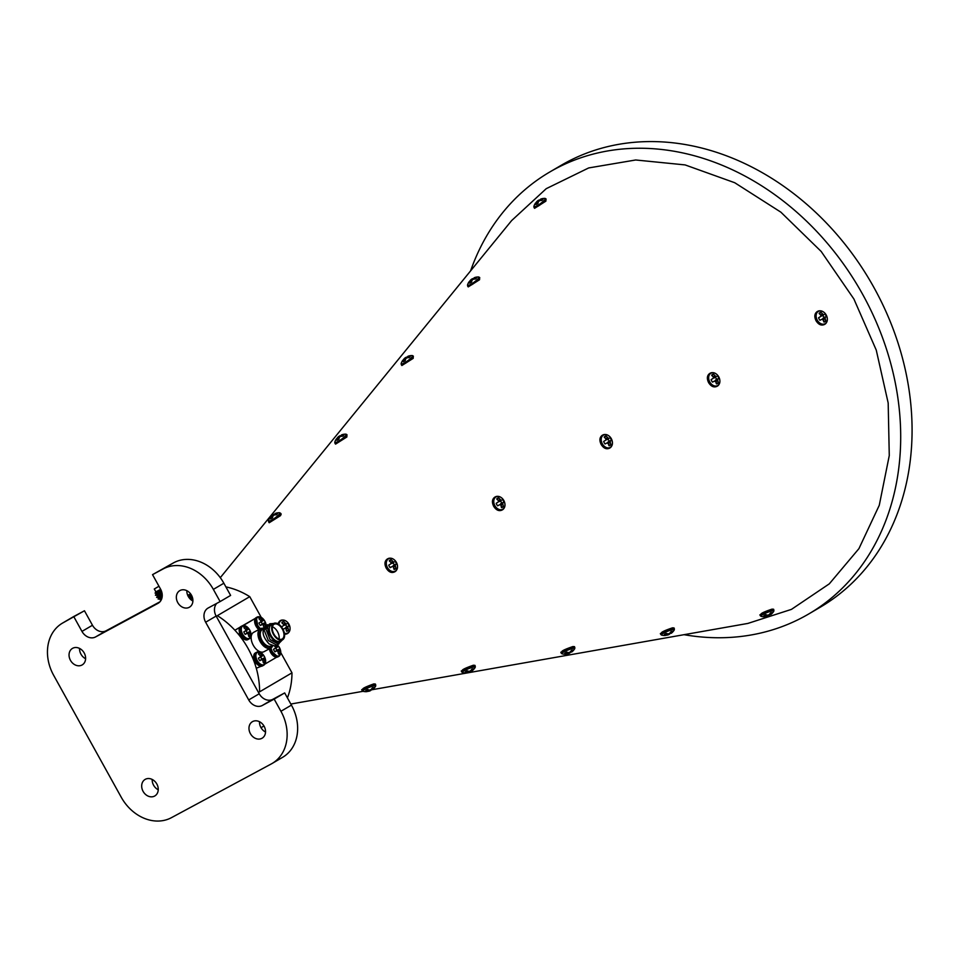 <?xml version="1.0" encoding="UTF-8"?>
<svg xmlns="http://www.w3.org/2000/svg" width="960" height="960" viewBox="0 0 960 960"><rect width="100%" height="100%" fill="white"/><g stroke="black" fill="none" stroke-linecap="round" stroke-linejoin="round"><path stroke-width="1.44" d="M770.472 612.996L771.036 614.136A11.172 9.048 -108.9 0 0 772.236 612.576A5.184 0.768 157.9 0 0 771.54 612.648A5.184 0.768 157.9 0 0 770.544 612.888A11.172 8.76 87.2 0 1 769.248 614.472L769.164 614.544A11.088 10.476 112.4 0 1 768.516 614.952L768.3 615.036A11.088 9.18 -134.3 0 1 767.64 615.132L767.544 615.12A11.172 6.336 -124.3 0 1 765.912 614.652A5.184 0.768 157.9 0 0 764.76 615.228A5.184 0.768 157.9 0 0 763.848 615.756A11.172 6.624 67.8 0 0 765.384 616.284L765 615.096M770.136 613.476L770.664 614.58A11.088 2.412 -119.2 0 0 770.82 614.532L770.868 614.496A11.172 6.336 -124.3 0 0 770.976 614.412A11.184 11.184 0 0 0 773.832 611.136L773.832 611.136A7.02 1.032 157.9 0 0 770.52 611.328A7.02 1.032 157.9 0 0 763.236 614.34A7.02 1.032 157.9 0 0 761.064 616.332L761.064 616.332A11.184 11.184 0 0 0 763.764 616.752A11.172 8.76 87.2 0 1 763.404 616.728M768.468 614.976L768.708 615.66A11.172 6.624 67.8 0 0 769.74 614.652A5.184 0.768 157.9 0 0 770.496 614.28M768.708 615.66L768.396 615.012M767.7 615.12L768.036 615.996A11.088 9.468 63.5 0 0 768.624 615.708M768.036 615.996L767.436 615.108M766.452 614.856L767.1 616.284A11.088 10.764 -98.4 0 0 767.82 616.08M767.1 616.284L766.308 614.808M763.764 616.752A11.172 8.76 87.2 0 0 765.216 616.644L765.288 616.632A11.088 5.556 78.7 0 0 765.66 616.488L765.672 616.44A11.172 9.048 -108.9 0 0 766.992 616.308M765.66 616.488L765.24 614.976L765.696 616.452M765.048 615.072L765.444 616.308A11.088 2.7 70.9 0 0 765.672 616.44M773.832 611.136L773.592 609.228L772.02 609.132C762.924 612.192 759.396 614.1 761.436 614.82M540.252 200.58L539.844 199.908A11.172 6.66 55.6 0 0 538.464 200.304L539.064 201.024M540.564 199.476A5.184 0.948 -35.9 0 0 539.844 199.908M534.06 207.588L534.576 208.308L545.88 201.156L546.036 198.924A7.392 1.344 -35.9 0 1 545.34 200.412A7.392 1.344 -35.9 0 1 537.144 206.7A7.392 1.344 -35.9 0 1 534.06 207.588L533.892 206.4A11.184 11.184 0 0 1 534.78 204.252A5.184 0.948 -35.9 0 0 534.78 204.252A5.184 0.948 -35.9 0 0 534.768 204.276A11.172 8.64 32.6 0 1 535.824 202.824L535.884 202.776A11.088 5.448 42.2 0 1 536.208 202.56L536.268 202.572A11.088 2.76 51.6 0 0 536.268 202.86L537.168 203.928M533.892 206.4A7.02 1.272 -35.9 0 0 536.832 205.908A7.02 1.272 -35.9 0 0 543.36 201.228A7.02 1.272 -35.9 0 0 544.956 198.396A11.184 11.184 0 0 0 541.008 198.984A11.172 6.3 -112.4 0 0 540.624 199.14L540.588 199.164A11.088 2.412 -118.3 0 0 540.468 199.296L541.2 200.46M540.456 199.296L541.14 200.46L540.516 199.308A11.088 5.808 -126.5 0 1 540.96 199.26L541.8 200.436M537.132 203.952L536.256 202.932A11.172 6.66 55.6 0 0 535.92 204.564A5.184 0.948 -35.9 0 0 536.868 204.096A5.184 0.948 -35.9 0 0 537.972 203.448A11.172 6.3 -112.4 0 1 538.416 201.768L538.464 201.684A11.088 9.108 -100.9 0 1 538.884 201.156L539.076 201.012A11.088 10.368 6.3 0 1 539.76 200.688L539.868 200.652A11.172 8.64 32.6 0 1 541.908 200.424A5.184 0.948 -35.9 0 0 543.048 199.092A11.172 9 -131.8 0 0 541.056 199.248M670.932 631.728L671.496 632.868A11.172 9.048 -108.9 0 0 672.708 631.296A5.184 0.768 157.9 0 0 672 631.38A5.184 0.768 157.9 0 0 671.004 631.62A11.172 8.76 87.2 0 1 669.72 633.204L669.624 633.276A11.088 10.476 112.4 0 1 668.988 633.672L668.772 633.756A11.088 9.18 -134.3 0 1 668.1 633.852L668.004 633.852A11.172 6.336 -124.3 0 1 666.372 633.384A5.184 0.768 157.9 0 0 665.22 633.96A5.184 0.768 157.9 0 0 664.308 634.488A11.172 6.624 67.8 0 0 665.844 635.016L665.472 633.828M670.596 632.208L671.124 633.312A11.088 2.412 -119.2 0 0 671.292 633.252L671.328 633.228A11.172 6.336 -124.3 0 0 671.448 633.144A11.184 11.184 0 0 0 674.292 629.868L674.292 629.868A7.02 1.032 157.9 0 0 670.98 630.06A7.02 1.032 157.9 0 0 663.696 633.06A7.02 1.032 157.9 0 0 661.524 635.064L661.524 635.064A11.184 11.184 0 0 0 664.224 635.484A11.172 8.76 87.2 0 1 663.864 635.46M668.94 633.708L669.168 634.392A11.172 6.624 67.8 0 0 670.2 633.384A5.184 0.768 157.9 0 0 670.956 633.012M669.168 634.392L668.856 633.732M668.16 633.852L668.508 634.728A11.088 9.468 63.5 0 0 669.096 634.44M668.508 634.728L667.908 633.84M666.924 633.588L667.56 635.016A11.088 10.764 -98.4 0 0 668.28 634.812M667.56 635.016L666.78 633.54M664.224 635.484A11.172 8.76 87.2 0 0 665.676 635.376L665.76 635.364A11.088 5.556 78.7 0 0 666.12 635.22L666.144 635.172A11.172 9.048 -108.9 0 0 667.452 635.04M666.12 635.22L665.7 633.708L666.156 635.184M665.508 633.804L665.904 635.04A11.088 2.7 70.9 0 0 666.144 635.172M674.292 629.868L674.052 627.948L672.48 627.84C663.384 630.924 659.856 632.832 661.896 633.54M473.892 279.168L473.484 278.496A11.172 6.66 55.6 0 0 472.116 278.892L472.704 279.612M474.204 278.064A5.184 0.948 -35.9 0 0 473.484 278.496M468.444 282.804A5.184 0.948 -35.9 0 0 468.42 282.84A5.184 0.948 -35.9 0 0 468.408 282.852A11.172 8.64 32.6 0 1 469.464 281.412L469.524 281.352A11.088 5.448 42.2 0 1 469.848 281.136L469.908 281.16A11.088 2.76 51.6 0 0 469.908 281.448L470.82 282.516M467.7 286.176L468.228 286.908L479.532 279.756L479.676 277.512A7.392 1.344 -35.9 0 1 478.98 279A7.392 1.344 -35.9 0 1 470.784 285.288A7.392 1.344 -35.9 0 1 467.7 286.176L467.532 284.988A7.02 1.272 -35.9 0 0 470.484 284.484A7.02 1.272 -35.9 0 0 477 279.816A7.02 1.272 -35.9 0 0 478.596 276.972A11.184 11.184 0 0 0 474.648 277.572A11.172 6.3 -112.4 0 0 474.276 277.728L474.228 277.752A11.088 2.412 -118.3 0 0 474.108 277.872L474.84 279.048M474.12 277.896L474.792 279.048L474.156 277.896A11.088 5.808 -126.5 0 1 474.6 277.848L475.44 279.012M470.772 282.54L469.896 281.52A11.172 6.66 55.6 0 0 469.56 283.14A5.184 0.948 -35.9 0 0 470.508 282.684A5.184 0.948 -35.9 0 0 471.612 282.036A11.172 6.3 -112.4 0 1 472.056 280.356L472.104 280.272A11.088 9.108 -100.9 0 1 472.536 279.744L472.716 279.6A11.088 10.368 6.3 0 1 473.4 279.276L473.508 279.24A11.172 8.64 32.6 0 1 475.56 279.012A5.184 0.948 -35.9 0 0 476.688 277.68A11.172 9 -131.8 0 0 474.696 277.836M571.404 650.448L571.956 651.6A11.172 9.048 -108.9 0 0 573.168 650.028A5.184 0.768 157.9 0 0 572.46 650.112A5.184 0.768 157.9 0 0 571.464 650.352A11.172 8.76 87.2 0 1 570.18 651.936L570.084 652.008A11.088 10.476 112.4 0 1 569.448 652.404L569.232 652.488A11.088 9.18 -134.3 0 1 568.56 652.584L568.464 652.584A11.172 6.336 -124.3 0 1 566.832 652.116A5.184 0.768 157.9 0 0 565.68 652.692A5.184 0.768 157.9 0 0 564.78 653.22A11.172 6.624 67.8 0 0 566.304 653.748L565.932 652.56M571.056 650.928L571.596 652.044A11.088 2.412 -119.2 0 0 571.752 651.984L571.788 651.96A11.172 6.336 -124.3 0 0 571.908 651.876A11.184 11.184 0 0 0 574.764 648.6L574.764 648.6A7.02 1.032 157.9 0 0 571.44 648.792A7.02 1.032 157.9 0 0 564.156 651.792A7.02 1.032 157.9 0 0 561.984 653.796L561.984 653.796A11.184 11.184 0 0 0 564.696 654.216A11.172 8.76 87.2 0 1 564.324 654.192M569.4 652.428L569.628 653.124A11.172 6.624 67.8 0 0 570.66 652.116A5.184 0.768 157.9 0 0 571.428 651.732M569.628 653.124L569.316 652.464M568.62 652.584L568.968 653.46A11.088 9.468 63.5 0 0 569.556 653.172M568.968 653.46L568.368 652.572M567.384 652.308L568.032 653.748A11.088 10.764 -98.4 0 0 568.752 653.544M568.032 653.748L567.24 652.26M566.616 653.892A11.172 9.048 -108.9 0 0 567.924 653.772M566.58 653.952L566.58 653.952A11.088 5.556 78.7 0 1 566.22 654.084L566.136 654.108A11.172 8.76 87.2 0 1 564.696 654.216M565.98 652.536L566.364 653.772A11.088 2.7 70.9 0 0 566.604 653.904L566.16 652.44L566.616 653.916M574.764 648.6L574.512 646.656L572.928 646.548C563.844 649.656 560.316 651.564 562.344 652.236M407.532 357.744L407.124 357.084A11.172 6.66 55.6 0 0 405.756 357.48L406.344 358.2M407.844 356.652A5.184 0.948 -35.9 0 0 407.124 357.084M402.084 361.392A5.184 0.948 -35.9 0 0 402.06 361.428A5.184 0.948 -35.9 0 0 402.06 361.44A11.172 8.64 32.6 0 1 403.116 360L403.176 359.94A11.088 5.448 42.2 0 1 403.488 359.724L403.548 359.736A11.088 2.76 51.6 0 0 403.548 360.036L404.46 361.104M401.34 364.764L401.88 365.508L413.196 358.368L413.316 356.1A7.392 1.344 -35.9 0 1 412.62 357.576A7.392 1.344 -35.9 0 1 404.424 363.876A7.392 1.344 -35.9 0 1 401.34 364.764L401.172 363.576A7.02 1.272 -35.9 0 0 404.124 363.072A7.02 1.272 -35.9 0 0 410.64 358.392A7.02 1.272 -35.9 0 0 412.236 355.56A11.184 11.184 0 0 0 408.288 356.16A11.172 6.3 -112.4 0 0 407.916 356.316L407.868 356.34A11.088 2.412 -118.3 0 0 407.748 356.46L408.48 357.636M407.748 356.472L408.432 357.636L407.796 356.472A11.088 5.808 -126.5 0 1 408.252 356.436L409.08 357.6M404.412 361.128L403.536 360.108A11.172 6.66 55.6 0 0 403.2 361.728A5.184 0.948 -35.9 0 0 404.148 361.272A5.184 0.948 -35.9 0 0 405.252 360.624A11.172 6.3 -112.4 0 1 405.696 358.944L405.744 358.86A11.088 9.108 -100.9 0 1 406.176 358.332L406.356 358.188A11.088 10.368 6.3 0 1 407.04 357.864L407.148 357.828A11.172 8.64 32.6 0 1 409.2 357.6A5.184 0.948 -35.9 0 0 410.328 356.256A11.172 9 -131.8 0 0 408.336 356.424M471.864 669.18L472.416 670.332A11.172 9.048 -108.9 0 0 473.628 668.76A5.184 0.768 157.9 0 0 472.932 668.844A5.184 0.768 157.9 0 0 471.936 669.084A11.172 8.76 87.2 0 1 470.64 670.668L470.556 670.74A11.088 10.476 112.4 0 1 469.908 671.136L469.692 671.22A11.088 9.18 -134.3 0 1 469.02 671.316L468.924 671.316A11.172 6.336 -124.3 0 1 467.292 670.836A5.184 0.768 157.9 0 0 466.152 671.412A5.184 0.768 157.9 0 0 465.24 671.952A11.172 6.624 67.8 0 0 466.764 672.48L466.392 671.292M471.516 669.66L472.056 670.776A11.088 2.412 -119.2 0 0 472.212 670.716L472.26 670.692A11.172 6.336 -124.3 0 0 472.368 670.608A11.184 11.184 0 0 0 475.224 667.32L475.224 667.32A7.02 1.032 157.9 0 0 471.912 667.524A7.02 1.032 157.9 0 0 464.628 670.524A7.02 1.032 157.9 0 0 462.456 672.528L462.456 672.528A11.184 11.184 0 0 0 465.156 672.948A11.172 8.76 87.2 0 1 464.796 672.924M469.86 671.16L470.1 671.856A11.172 6.624 67.8 0 0 471.12 670.836A5.184 0.768 157.9 0 0 471.888 670.464M470.1 671.856L469.776 671.196M469.08 671.316L469.428 672.192A11.088 9.468 63.5 0 0 470.016 671.904M469.428 672.192L468.828 671.304M467.844 671.04L468.492 672.48A11.088 10.764 -98.4 0 0 469.212 672.276M468.492 672.48L467.7 670.992M467.076 672.624A11.172 9.048 -108.9 0 0 468.384 672.504M466.44 671.268L466.824 672.504A11.088 2.7 70.9 0 0 467.064 672.636L467.064 672.636A11.088 5.556 78.7 0 1 466.68 672.816L466.608 672.84A11.172 8.76 87.2 0 1 465.156 672.948M475.224 667.32L474.96 665.364L473.376 665.232C464.316 668.388 460.788 670.296 462.792 670.932M341.172 436.332L340.764 435.672A11.172 6.66 55.6 0 0 339.396 436.056L339.984 436.776M341.484 435.24A5.184 0.948 -35.9 0 0 340.764 435.672M335.724 439.98A5.184 0.948 -35.9 0 0 335.7 440.016A5.184 0.948 -35.9 0 0 335.7 440.028A11.172 8.64 32.6 0 1 336.756 438.588L336.816 438.528A11.088 5.448 42.2 0 1 337.14 438.312L337.188 438.324A11.088 2.76 51.6 0 0 337.188 438.624L338.1 439.692M334.992 443.352L335.544 444.12L346.86 436.992L346.956 434.676A7.392 1.344 -35.9 0 1 346.26 436.164A7.392 1.344 -35.9 0 1 338.064 442.464A7.392 1.344 -35.9 0 1 334.992 443.352L334.824 442.152A7.02 1.272 -35.9 0 0 337.764 441.66A7.02 1.272 -35.9 0 0 344.28 436.98A7.02 1.272 -35.9 0 0 345.876 434.148A11.184 11.184 0 0 0 341.928 434.748A11.172 6.3 -112.4 0 0 341.556 434.904L341.508 434.928A11.088 2.412 -118.3 0 0 341.388 435.048L342.12 436.212M341.388 435.06L342.072 436.224L341.448 435.06A11.088 5.808 -126.5 0 1 341.892 435.012L342.72 436.188M338.052 439.716L337.176 438.684A11.172 6.66 55.6 0 0 336.84 440.316A5.184 0.948 -35.9 0 0 337.788 439.86A5.184 0.948 -35.9 0 0 338.904 439.212A11.172 6.3 -112.4 0 1 339.336 437.532L339.384 437.436A11.088 9.108 -100.9 0 1 339.816 436.908L339.996 436.776A11.088 10.368 6.3 0 1 340.68 436.452L340.788 436.416A11.172 8.64 32.6 0 1 342.84 436.188A5.184 0.948 -35.9 0 0 343.968 434.844A11.172 9 -131.8 0 0 341.976 435M372.324 687.912L372.888 689.064A11.172 9.048 -108.9 0 0 374.088 687.492A5.184 0.768 157.9 0 0 373.392 687.576A5.184 0.768 157.9 0 0 372.396 687.804A11.172 8.76 87.2 0 1 371.1 689.4L371.016 689.472A11.088 10.476 112.4 0 1 370.38 689.868L370.152 689.952A11.088 9.18 -134.3 0 1 369.492 690.048L369.396 690.048A11.172 6.336 -124.3 0 1 367.764 689.568A5.184 0.768 157.9 0 0 366.612 690.144A5.184 0.768 157.9 0 0 365.7 690.684A11.172 6.624 67.8 0 0 367.236 691.212L366.852 690.012M371.988 688.392L372.516 689.508A11.088 2.412 -119.2 0 0 372.672 689.448L372.72 689.424A11.172 6.336 -124.3 0 0 372.84 689.328A11.184 11.184 0 0 0 375.684 686.052L375.684 686.052A7.02 1.032 157.9 0 0 372.372 686.244A7.02 1.032 157.9 0 0 365.088 689.256A7.02 1.032 157.9 0 0 362.916 691.248L362.916 691.248A11.184 11.184 0 0 0 365.616 691.68A11.172 8.76 87.2 0 1 365.256 691.656M370.332 689.892L370.56 690.576A11.172 6.624 67.8 0 0 371.592 689.568A5.184 0.768 157.9 0 0 372.348 689.196M370.56 690.576L370.248 689.928M369.552 690.036L369.888 690.924A11.088 9.468 63.5 0 0 370.476 690.624M369.888 690.924L369.3 690.024M368.304 689.772L368.952 691.212A11.088 10.764 -98.4 0 0 369.672 691.008M368.952 691.212L368.172 689.724M366.9 689.988L367.296 691.224A11.088 2.7 70.9 0 0 367.524 691.368L367.092 689.904L367.548 691.38A11.172 9.048 -108.9 0 0 368.844 691.236M367.512 691.404A11.088 5.556 78.7 0 1 367.14 691.548L367.068 691.572A11.172 8.76 87.2 0 1 365.616 691.68M375.684 686.052L375.408 684.048L373.812 683.904C364.776 687.132 361.248 689.028 363.228 689.592M274.812 514.92L274.404 514.26A11.172 6.66 55.6 0 0 273.036 514.644L273.624 515.364M275.136 513.816A5.184 0.948 -35.9 0 0 274.404 514.26M268.632 521.94L269.208 522.744L280.548 515.628L281.184 514.068L280.596 513.264A7.392 1.344 -35.9 0 1 279.912 514.752A7.392 1.344 -35.9 0 1 271.704 521.04A7.392 1.344 -35.9 0 1 268.632 521.94L268.464 520.74A11.184 11.184 0 0 1 269.352 518.604A5.184 0.948 -35.9 0 0 269.352 518.604A5.184 0.948 -35.9 0 0 269.34 518.616A11.172 8.64 32.6 0 1 270.396 517.164L270.456 517.116A11.088 5.448 42.2 0 1 270.78 516.9L270.828 516.912A11.088 2.76 51.6 0 0 270.828 517.212L271.74 518.268M268.464 520.74A7.02 1.272 -35.9 0 0 271.404 520.248A7.02 1.272 -35.9 0 0 277.932 515.568A7.02 1.272 -35.9 0 0 279.528 512.736A11.184 11.184 0 0 0 275.568 513.336A11.172 6.3 -112.4 0 0 275.196 513.48L275.148 513.504A11.088 2.412 -118.3 0 0 275.028 513.636L275.76 514.8M275.028 513.648L275.712 514.812L275.088 513.648A11.088 5.808 -126.5 0 1 275.532 513.6L276.36 514.776M271.692 518.304L270.816 517.272A11.172 6.66 55.6 0 0 270.48 518.904A5.184 0.948 -35.9 0 0 271.428 518.448A5.184 0.948 -35.9 0 0 272.544 517.8A11.172 6.3 -112.4 0 1 272.976 516.108L273.024 516.024A11.088 9.108 -100.9 0 1 273.456 515.496L273.648 515.352A11.088 10.368 6.3 0 1 274.32 515.028L274.428 514.992A11.172 8.64 32.6 0 1 276.48 514.776A5.184 0.948 -35.9 0 0 277.608 513.432A11.172 9 -131.8 0 0 275.616 513.588M822.804 319.944L822.648 318.816L824.064 317.556L823.596 316.452L822.912 315.468L820.92 315.972L823.212 314.46A11.088 7.56 -151.5 0 0 822.612 313.992L820.656 315.096A11.088 6.288 87.8 0 1 820.872 315.804L820.848 316.02A11.088 2.328 130.7 0 1 820.476 316.572L818.568 317.76A5.184 3.816 62.1 0 0 819.144 319.092A5.184 3.816 62.1 0 0 819.96 320.268A11.172 0.912 -25.6 0 0 821.868 319.284L821.964 319.248A11.088 1.98 -8.8 0 1 822.624 319.224L822.816 319.308A11.088 6.132 33 0 1 823.284 319.848L823.332 319.944A11.172 6.828 60.2 0 1 823.944 322.068A5.184 3.816 62.1 0 0 825.78 321.024A11.172 8.268 -120.1 0 0 825.264 318.84L823.272 319.836M822.912 315.468L821.94 316.02M823.092 318.108L825.456 317.208A11.172 0.912 -25.6 0 0 826.32 316.608A5.184 3.816 62.1 0 0 825.756 315.288A5.184 3.816 62.1 0 0 824.928 314.1M819.924 312.648A5.184 3.816 62.1 0 0 819.144 313.32A5.184 3.816 62.1 0 0 819.108 313.356A11.172 6.828 60.2 0 1 820.608 315.012L822.528 313.908A11.172 8.268 -120.1 0 0 820.944 312.3A5.184 3.816 62.1 0 0 819.924 312.648M821.04 310.968A7.392 5.436 62.1 0 0 817.8 311.28L817.116 311.652C814.488 313.656 814.14 316.704 816.06 320.784C818.484 324.564 821.232 325.824 824.28 324.576L824.724 324.348C827.628 322.308 828.12 319.188 826.212 314.988A7.02 5.16 62.1 0 0 818.328 311.424A7.02 5.16 62.1 0 0 817.26 320.136A7.02 5.16 62.1 0 0 825.132 323.7A7.02 5.16 62.1 0 0 826.2 314.988C823.776 311.268 820.98 310.044 817.8 311.28A7.392 5.436 62.1 0 0 817.68 311.352A7.392 5.436 62.1 0 0 816.552 320.52A7.392 5.436 62.1 0 0 824.724 324.348A7.392 5.436 62.1 0 0 824.844 324.276A7.392 5.436 62.1 0 0 826.8 321.84M825.456 317.208L823.032 318.168M822.648 318.816L825.18 317.76A11.088 3.756 -42.6 0 0 825.408 317.268M825.18 317.76L822.612 319.032M823.2 319.752L825.228 318.72A11.088 7.704 -88.1 0 0 825.144 317.964M715.356 381.792L715.188 380.664L716.604 379.392L716.136 378.288L715.452 377.316L713.46 377.808L715.752 376.308A11.088 7.56 -151.5 0 0 715.164 375.84L713.196 376.944M715.452 377.316L714.48 377.868M715.644 379.956L718.008 379.056A11.172 0.912 -25.6 0 0 718.86 378.456A5.184 3.816 62.1 0 0 718.296 377.124A5.184 3.816 62.1 0 0 717.468 375.948M712.476 374.496A5.184 3.816 62.1 0 0 711.684 375.156A5.184 3.816 62.1 0 0 711.66 375.192A11.172 6.828 60.2 0 1 713.148 376.86L715.068 375.756A11.172 8.268 -120.1 0 0 713.484 374.136A5.184 3.816 62.1 0 0 712.476 374.496M718.74 376.836A7.02 5.16 62.1 0 0 710.868 373.272A7.02 5.16 62.1 0 0 709.8 381.984A7.02 5.16 62.1 0 0 717.672 385.548A7.02 5.16 62.1 0 0 718.74 376.836M718.008 379.056L715.572 380.016M715.188 380.664L717.72 379.596A11.088 3.756 -42.6 0 0 717.96 379.116M717.72 379.596L715.164 380.868M715.74 381.588L717.78 380.568A11.088 7.704 -88.1 0 0 717.696 379.812M717.78 380.568L715.884 381.792A11.172 6.828 60.2 0 1 716.496 383.916A5.184 3.816 62.1 0 0 718.32 382.86A11.172 8.268 -120.1 0 0 717.804 380.688M714.516 381.096L714.516 381.096A11.088 1.98 -8.8 0 1 715.176 381.072L715.356 381.156A11.088 6.132 33 0 1 715.824 381.684M712.968 378.48L711.12 379.596A5.184 3.816 62.1 0 0 711.684 380.928A5.184 3.816 62.1 0 0 712.512 382.116A11.172 0.912 -25.6 0 0 714.408 381.12L714.444 381.108M713.592 372.816A7.392 5.436 62.1 0 0 710.34 373.128L709.644 373.5C707.028 375.504 706.68 378.552 708.6 382.632C711.036 386.412 713.772 387.672 716.808 386.424L717.264 386.184A7.392 5.436 62.1 0 0 717.384 386.124A7.392 5.436 62.1 0 0 719.352 383.688M607.896 443.64L607.728 442.512L609.156 441.24L608.688 440.136L608.004 439.164L606.012 439.656L608.304 438.156A11.088 7.56 -151.5 0 0 607.704 437.688L605.748 438.792A11.088 6.288 87.8 0 1 605.964 439.5L605.94 439.704A11.088 2.328 130.7 0 1 605.568 440.256L603.66 441.444A5.184 3.816 62.1 0 0 604.236 442.776A5.184 3.816 62.1 0 0 605.052 443.964A11.172 0.912 -25.6 0 0 606.96 442.968L607.056 442.944A11.088 1.98 -8.8 0 1 607.716 442.908L607.908 443.004A11.088 6.132 33 0 1 608.376 443.532L608.424 443.64A11.172 6.828 60.2 0 1 609.036 445.764A5.184 3.816 62.1 0 0 610.872 444.708A11.172 8.268 -120.1 0 0 610.344 442.524L608.364 443.532M608.004 439.164L607.032 439.716M608.184 441.804L610.548 440.904A11.172 0.912 -25.6 0 0 611.412 440.304A5.184 3.816 62.1 0 0 610.848 438.972A5.184 3.816 62.1 0 0 610.02 437.784M605.016 436.332A5.184 3.816 62.1 0 0 604.236 437.004A5.184 3.816 62.1 0 0 604.2 437.04A11.172 6.828 60.2 0 1 605.7 438.708L607.62 437.604A11.172 8.268 -120.1 0 0 606.036 435.984A5.184 3.816 62.1 0 0 605.016 436.332M606.132 434.664A7.392 5.436 62.1 0 0 602.892 434.976L602.172 435.36C599.556 437.364 599.22 440.4 601.152 444.48C603.576 448.26 606.3 449.532 609.336 448.284L609.816 448.032C612.72 445.992 613.212 442.872 611.304 438.672A7.02 5.16 62.1 0 0 603.42 435.12A7.02 5.16 62.1 0 0 602.352 443.832A7.02 5.16 62.1 0 0 610.224 447.396A7.02 5.16 62.1 0 0 611.292 438.684C608.868 434.964 606.072 433.728 602.892 434.976A7.392 5.436 62.1 0 0 602.772 435.036A7.392 5.436 62.1 0 0 601.644 444.216A7.392 5.436 62.1 0 0 609.816 448.032A7.392 5.436 62.1 0 0 609.936 447.96A7.392 5.436 62.1 0 0 611.892 445.524M610.548 440.904L608.124 441.864M607.728 442.512L610.26 441.444A11.088 3.756 -42.6 0 0 610.5 440.964M610.26 441.444L607.704 442.716M608.292 443.436L610.32 442.404A11.088 7.704 -88.1 0 0 610.236 441.648M500.28 504.36L502.788 503.496L500.256 504.564L501.696 503.088L501.228 501.984L500.544 501L498.552 501.504L500.844 499.992A11.088 7.56 -151.5 0 0 500.256 499.524L498.288 500.64A11.088 6.288 87.8 0 1 498.504 501.348L498.48 501.552A11.088 2.328 130.7 0 1 498.12 502.104L496.212 503.292A5.184 3.816 62.1 0 0 496.776 504.624A5.184 3.816 62.1 0 0 497.604 505.8A11.172 0.912 -25.6 0 0 499.5 504.816L499.536 504.804M500.544 501L499.572 501.564M500.736 503.64L503.1 502.752A11.172 0.912 -25.6 0 0 503.952 502.152A5.184 3.816 62.1 0 0 503.388 500.82A5.184 3.816 62.1 0 0 502.56 499.632M498.228 500.532L500.16 499.44A11.172 8.268 -120.1 0 0 498.576 497.832A5.184 3.816 62.1 0 0 497.568 498.18A5.184 3.816 62.1 0 0 496.776 498.852A5.184 3.816 62.1 0 0 496.752 498.888A11.172 6.828 60.2 0 1 498.24 500.556L498.3 500.652M498.684 496.5A7.392 5.436 62.1 0 0 495.432 496.812L494.7 497.208C492.084 499.212 491.748 502.248 493.692 506.316C496.104 510.108 498.828 511.38 501.864 510.144L502.356 509.88C505.26 507.84 505.764 504.72 503.844 500.52A7.02 5.16 62.1 0 0 495.96 496.968A7.02 5.16 62.1 0 0 494.892 505.668A7.02 5.16 62.1 0 0 502.764 509.232A7.02 5.16 62.1 0 0 503.832 500.532C501.42 496.812 498.612 495.576 495.432 496.812A7.392 5.436 62.1 0 0 495.312 496.884A7.392 5.436 62.1 0 0 494.184 506.052A7.392 5.436 62.1 0 0 502.356 509.88A7.392 5.436 62.1 0 0 502.476 509.808A7.392 5.436 62.1 0 0 504.432 507.372M503.1 502.752L500.664 503.712M500.832 505.284L502.872 504.252A11.088 7.704 -88.1 0 0 502.788 503.496M502.872 504.252L500.976 505.476A11.172 6.828 60.2 0 1 501.588 507.612A5.184 3.816 62.1 0 0 503.412 506.556A11.172 8.268 -120.1 0 0 502.896 504.372M499.608 504.78L499.608 504.78A11.088 1.98 -8.8 0 1 500.256 504.756L500.448 504.84A11.088 6.132 33 0 1 500.916 505.38M392.82 566.196L395.328 565.344L392.796 566.412L394.248 564.936L393.78 563.832L393.084 562.848L391.092 563.352L393.396 561.84A11.088 7.56 -151.5 0 0 392.796 561.372L390.84 562.476A11.088 6.288 87.8 0 1 391.056 563.184L391.032 563.4A11.088 2.328 130.7 0 1 390.66 563.952L388.752 565.14A5.184 3.816 62.1 0 0 389.328 566.472A5.184 3.816 62.1 0 0 390.144 567.648A11.172 0.912 -25.6 0 0 392.052 566.664L389.964 567.432L392.076 566.64M393.084 562.848L392.124 563.4M393.276 565.488L395.64 564.588A11.172 0.912 -25.6 0 0 396.504 563.988A5.184 3.816 62.1 0 0 395.94 562.656A5.184 3.816 62.1 0 0 395.112 561.48M390.108 560.028A5.184 3.816 62.1 0 0 389.328 560.7A5.184 3.816 62.1 0 0 389.292 560.736A11.172 6.828 60.2 0 1 390.792 562.392L392.712 561.288A11.172 8.268 -120.1 0 0 391.128 559.68A5.184 3.816 62.1 0 0 390.108 560.028M396.384 562.368A7.02 5.16 62.1 0 0 388.512 558.804A7.02 5.16 62.1 0 0 387.444 567.516A7.02 5.16 62.1 0 0 395.316 571.08A7.02 5.16 62.1 0 0 396.384 562.368M395.64 564.588L393.216 565.548M393.384 567.12L395.412 566.1A11.088 7.704 -88.1 0 0 395.328 565.344M395.412 566.1L393.516 567.324A11.172 6.828 60.2 0 1 394.128 569.448A5.184 3.816 62.1 0 0 395.964 568.404A11.172 8.268 -120.1 0 0 395.436 566.22M392.148 566.628L392.148 566.628A11.088 1.98 -8.8 0 1 392.808 566.604L393 566.688A11.088 6.132 33 0 1 393.468 567.228M391.224 558.348A7.392 5.436 62.1 0 0 387.984 558.66L387.204 559.08C384.6 561.072 384.288 564.108 386.244 568.164C388.644 571.956 391.344 573.24 394.368 572.004L394.908 571.728A7.392 5.436 62.1 0 0 395.028 571.656A7.392 5.436 62.1 0 0 396.984 569.22M285.36 628.044L287.88 627.192L285.336 628.26L286.788 626.784L286.32 625.668L285.636 624.696L283.644 625.2L285.936 623.688A11.088 7.56 -151.5 0 0 285.348 623.22L283.38 624.324M285.636 624.696L284.664 625.248M285.816 627.336L288.192 626.436A11.172 0.912 -25.6 0 0 289.044 625.836A5.184 3.816 62.1 0 0 288.48 624.504A5.184 3.816 62.1 0 0 287.652 623.328M282.66 621.876A5.184 3.816 62.1 0 0 281.868 622.536A5.184 3.816 62.1 0 0 281.844 622.572A11.172 6.828 60.2 0 1 283.332 624.24L285.252 623.136A11.172 8.268 -120.1 0 0 283.668 621.516A5.184 3.816 62.1 0 0 282.66 621.876M284.4 633.216A7.02 5.16 62.1 0 0 289.476 631.164A7.02 5.16 62.1 0 0 288.924 624.216A7.02 5.16 62.1 0 0 282.984 620.136A7.02 5.16 62.1 0 0 278.88 624.36M288.192 626.436L285.756 627.396M285.924 628.968L287.964 627.948A11.088 7.704 -88.1 0 0 287.88 627.192M287.964 627.948L286.068 629.172A11.172 6.828 60.2 0 1 286.68 631.296A5.184 3.816 62.1 0 0 288.504 630.24A11.172 8.268 -120.1 0 0 287.988 628.068M284.7 628.476L284.7 628.476A11.088 1.98 -8.8 0 1 285.348 628.452L285.54 628.536A11.088 6.132 33 0 1 286.008 629.064M283.02 629.328A11.172 0.912 -25.6 0 0 284.592 628.5L284.628 628.488M283.776 620.196A7.392 5.436 62.1 0 0 280.524 620.508L277.68 623.652M284.58 634.416L286.824 633.9M252.612 721.572A9.588 7.788 -120.4 0 0 252.408 721.68A9.588 7.788 -120.4 0 0 250.464 733.764A9.588 7.788 -120.4 0 0 261.9 738.324A9.588 7.788 -120.4 0 0 262.104 738.216A9.588 7.788 -120.4 0 0 264.048 726.132A9.588 7.788 -120.4 0 0 252.612 721.572M259.488 721.716A9.588 7.788 -120.4 0 0 265.536 732.024M145.32 779.304A9.588 7.788 -120.4 0 0 145.116 779.424A9.588 7.788 -120.4 0 0 143.172 791.508A9.588 7.788 -120.4 0 0 154.608 796.068A9.588 7.788 -120.4 0 0 154.812 795.948A9.588 7.788 -120.4 0 0 156.756 783.864A9.588 7.788 -120.4 0 0 145.32 779.304M152.184 779.448A9.588 7.788 -120.4 0 0 158.232 789.768M72.684 648.276A9.588 7.788 -120.4 0 0 72.48 648.384A9.588 7.788 -120.4 0 0 70.536 660.468A9.588 7.788 -120.4 0 0 81.972 665.028A9.588 7.788 -120.4 0 0 82.176 664.92A9.588 7.788 -120.4 0 0 84.12 652.836A9.588 7.788 -120.4 0 0 72.684 648.276M79.548 648.408A9.588 7.788 -120.4 0 0 85.608 658.728M179.976 590.532A9.588 7.788 -120.4 0 0 179.772 590.652A9.588 7.788 -120.4 0 0 177.84 602.736A9.588 7.788 -120.4 0 0 189.276 607.296A9.588 7.788 -120.4 0 0 189.48 607.176A9.588 7.788 -120.4 0 0 191.412 595.104A9.588 7.788 -120.4 0 0 179.976 590.532M186.852 590.676A9.588 7.788 -120.4 0 0 192.9 600.996M470.604 270.864A256.128 208.224 59.6 0 1 549.636 172.08L561.012 165.408A256.128 208.224 59.6 0 1 566.448 162.348A256.128 208.224 59.6 0 1 872.124 284.292A256.128 208.224 59.6 0 1 820.2 607.236L808.824 613.908A256.128 208.224 59.6 0 1 803.376 616.968A256.128 208.224 59.6 0 1 684.036 634.692M549.636 172.08A256.128 208.224 59.6 0 1 555.072 169.02A256.128 208.224 59.6 0 1 860.748 290.964A256.128 208.224 59.6 0 1 808.824 613.908M371.376 689.844L747.876 623.424L791.46 609.372L829.296 583.848L858.924 548.652L879.264 505.308L889.272 455.568L888.18 403.008L876.264 350.124L853.896 299.004L821.172 251.448L780.864 212.16L734.724 182.724L685.104 164.916L635.7 159.984L588.684 167.94L546.252 188.664L511.608 220.608L220.296 577.668M287.424 697.896A77.1 62.676 -120.4 0 0 291.984 672.84L280.764 652.62M261.216 617.352L249.756 596.664L217.368 615.66A77.1 62.676 -120.4 0 1 259.596 691.836L291.984 672.84M249.756 596.664A77.1 62.676 -120.4 0 0 225.9 586.896M245.46 629.304L246.996 628.428A11.172 9.612 -120.7 0 0 245.328 626.868A5.184 3.024 61.7 0 0 244.512 627.12A5.184 3.024 61.7 0 0 244.104 627.444A5.184 3.024 61.7 0 0 243.888 627.72A11.172 8.484 59.8 0 1 245.484 629.316L245.544 629.424A11.088 7.812 92.3 0 1 245.808 630.084L245.808 630.276A11.088 3.048 133.3 0 1 245.52 630.78L243.828 631.86A5.184 3.024 61.7 0 0 244.416 633.18A5.184 3.024 61.7 0 0 245.22 634.38A11.172 0.756 -24.9 0 0 246.924 633.492L245.1 634.224L246.936 633.48M242.772 625.98A7.02 4.08 61.7 0 0 242.64 634.176A7.02 4.08 61.7 0 0 249.564 638.244A7.02 4.08 61.7 0 0 250.884 633.216L250.884 633.216A11.184 11.184 0 0 0 247.848 627.564L247.848 627.564A7.02 4.08 61.7 0 0 242.772 625.98M246.996 628.428L245.532 629.4M245.832 630.18L247.656 629.004A11.088 8.784 -159.4 0 0 247.08 628.512M247.656 629.004L245.7 630.456M246.168 633.792L247.152 632.772A4.26 2.484 61.7 0 0 246.06 630.78L248.232 629.196A11.088 3.816 160.3 0 0 247.812 629.1M248.232 629.196L245.376 631.188M246.468 633.168L249.756 631.824A11.172 0.756 -24.9 0 0 250.224 631.44A5.184 3.024 61.7 0 0 248.832 628.932L248.292 629.196M249.756 631.824L246.42 633.228M248.64 635.916L250.164 635.592A5.184 3.024 61.7 0 1 249.54 636.192A5.184 3.024 61.7 0 1 248.928 636.408A5.184 3.024 61.7 0 1 248.724 636.432A11.172 8.484 59.8 0 0 248.208 634.248L248.16 634.14A11.088 7.656 28 0 0 247.752 633.576L247.584 633.48A11.088 2.7 -11.4 0 0 247.008 633.468L249.588 632.304A11.088 4.176 -38.4 0 0 249.72 631.872M249.588 632.304L247.38 633.48M248.112 634.068L249.708 633.24A11.088 8.928 -80.7 0 0 249.588 632.496M249.708 633.24L248.172 634.164M250.164 635.592A11.172 9.612 -120.7 0 0 249.732 633.36M259.092 653.436A5.184 3.024 61.7 0 0 258.684 653.76A5.184 3.024 61.7 0 0 258.468 654.036A11.172 8.484 59.8 0 1 260.064 655.632L261.588 654.744A11.172 9.612 -120.7 0 0 259.92 653.184A5.184 3.024 61.7 0 0 259.092 653.436M260.04 657.168L258.408 658.176A5.184 3.024 61.7 0 0 259.008 659.496A5.184 3.024 61.7 0 0 259.8 660.696A11.172 0.756 -24.9 0 0 261.504 659.808L261.528 659.796M257.352 652.296A7.02 4.08 61.7 0 0 257.232 660.492A7.02 4.08 61.7 0 0 264.156 664.572A7.02 4.08 61.7 0 0 265.476 659.532L265.476 659.532A11.184 11.184 0 0 0 262.428 653.88L262.428 653.88A7.02 4.08 61.7 0 0 257.352 652.296M261.588 654.744L260.124 655.716M260.412 656.496L262.236 655.32A11.088 8.784 -159.4 0 0 261.672 654.828M262.236 655.32L260.292 656.772M260.748 660.108L261.744 659.088A4.26 2.484 61.7 0 0 260.64 657.096L262.824 655.512A11.088 3.816 160.3 0 0 262.404 655.416M262.824 655.512L259.956 657.504M261.06 659.484L264.336 658.14A11.172 0.756 -24.9 0 0 264.816 657.756A5.184 3.024 61.7 0 0 263.424 655.248L262.872 655.512M264.336 658.14L261.012 659.544M263.22 662.232L264.756 661.908A5.184 3.024 61.7 0 1 264.132 662.508A5.184 3.024 61.7 0 1 263.52 662.724A5.184 3.024 61.7 0 1 263.304 662.748A11.172 8.484 59.8 0 0 262.8 660.564L262.752 660.456A11.088 7.656 28 0 0 262.332 659.892L262.176 659.796A11.088 2.7 -11.4 0 0 261.6 659.784L264.18 658.62A11.088 4.176 -38.4 0 0 264.312 658.188M264.18 658.62L261.972 659.796M262.692 660.384L264.288 659.556A11.088 8.928 -80.7 0 0 264.18 658.812M264.288 659.556L262.764 660.48M264.756 661.908A11.172 9.612 -120.7 0 0 264.312 659.676M259.62 618.252A5.184 3.024 61.7 0 0 259.212 618.576A5.184 3.024 61.7 0 0 258.996 618.852A11.172 8.484 59.8 0 1 260.592 620.448L262.104 619.56A11.172 9.612 -120.7 0 0 260.448 618A5.184 3.024 61.7 0 0 259.62 618.252M260.568 621.984L258.936 623.004A5.184 3.024 61.7 0 0 259.536 624.312A5.184 3.024 61.7 0 0 260.328 625.512A11.172 0.756 -24.9 0 0 262.032 624.624L262.056 624.612M266.004 624.348L266.136 625.248A7.02 4.08 61.7 0 0 266.004 624.348A11.184 11.184 0 0 0 262.956 618.696L262.956 618.696A7.02 4.08 61.7 0 0 257.88 617.112A7.02 4.08 61.7 0 0 256.62 622.392A7.02 4.08 61.7 0 0 260.556 628.62M262.104 619.56L260.652 620.532M260.94 621.312L262.764 620.136A11.088 8.784 -159.4 0 0 262.2 619.644M262.764 620.136L260.82 621.588M261.276 624.924L262.272 623.904A4.26 2.484 61.7 0 0 261.168 621.924L263.352 620.328A11.088 3.816 160.3 0 0 262.932 620.232M263.352 620.328L260.484 622.32M264.048 627.552A5.184 3.024 61.7 0 0 264.072 627.54A5.184 3.024 61.7 0 1 263.832 627.576A11.172 8.484 59.8 0 0 263.328 625.38L263.28 625.284A11.088 7.656 28 0 0 262.86 624.708L262.692 624.612A11.088 2.7 -11.4 0 0 262.128 624.6L264.708 623.436A11.088 4.176 -38.4 0 0 264.84 623.004L264.84 623.004A11.172 0.756 -24.9 0 0 265.344 622.572A5.184 3.024 61.7 0 0 263.952 620.064L263.4 620.328M264.708 623.436L262.5 624.612M263.22 625.2L264.816 624.372A11.088 8.928 -80.7 0 0 264.708 623.628M264.816 624.372L263.292 625.296M265.212 626.196A11.172 9.612 -120.7 0 0 264.84 624.492M275.16 648.3L273.528 649.32A5.184 3.024 61.7 0 0 274.116 650.628A5.184 3.024 61.7 0 0 274.92 651.828A11.172 0.756 -24.9 0 0 276.624 650.94L274.8 651.672L276.636 650.928M271.056 647.892A7.02 4.08 61.7 0 0 274.368 654.288A7.02 4.08 61.7 0 0 279.276 655.704A7.02 4.08 61.7 0 0 280.584 650.664L280.584 650.664A11.184 11.184 0 0 0 277.548 645.012L277.548 645.012A7.02 4.08 61.7 0 0 277.344 644.82L277.548 645.012M276.696 645.876L275.232 646.848L276.696 645.876A11.172 9.612 -120.7 0 0 276.312 645.468M275.532 647.628L277.356 646.452A11.088 8.784 -159.4 0 0 276.792 645.972M277.356 646.452L275.412 647.904M275.868 651.24L276.864 650.22A4.26 2.484 61.7 0 0 275.76 648.24L277.944 646.644A11.088 3.816 160.3 0 0 277.512 646.548M277.944 646.644L275.076 648.636M276.18 650.616L279.456 649.284A11.172 0.756 -24.9 0 0 279.924 648.888A5.184 3.024 61.7 0 0 278.532 646.38L277.992 646.644M279.456 649.284L276.132 650.676M278.34 653.364L279.864 653.04A5.184 3.024 61.7 0 1 279.24 653.64A5.184 3.024 61.7 0 1 278.628 653.868A5.184 3.024 61.7 0 1 278.424 653.892A11.172 8.484 59.8 0 0 277.92 651.696L277.86 651.6A11.088 7.656 28 0 0 277.452 651.036L277.284 650.928A11.088 2.7 -11.4 0 0 276.708 650.916L279.3 649.752A11.088 4.176 -38.4 0 0 279.42 649.32M279.3 649.752L277.092 650.928M277.812 651.516L279.408 650.688A11.088 8.928 -80.7 0 0 279.288 649.944M279.408 650.688L277.872 651.612M279.864 653.04A11.172 9.612 -120.7 0 0 279.432 650.808M280.296 641.016A9.288 5.412 -118.3 0 1 280.188 641.076A9.288 5.412 -118.3 0 1 271.068 635.544A9.288 5.412 -118.3 0 1 271.284 624.768A9.288 5.412 -118.3 0 1 271.38 624.708A9.288 5.412 -118.3 0 1 271.488 624.66M273.684 623.472L269.94 623.796C263.28 627.192 273.876 646.224 280.32 641.484L281.352 640.452M272.748 645.792A10.98 6.384 -118.3 0 1 270.96 647.952A10.98 6.384 -118.3 0 1 270.84 648.012A10.98 6.384 -118.3 0 1 260.076 641.484A10.98 6.384 -118.3 0 1 260.316 628.752A10.98 6.384 -118.3 0 1 260.436 628.692A10.98 6.384 -118.3 0 1 263.568 628.368M253.716 632.304A10.98 6.384 61.7 0 0 253.596 632.364A10.98 6.384 61.7 0 0 253.476 632.436A10.98 6.384 61.7 0 0 253.224 645.168A10.98 6.384 61.7 0 0 264 651.696A10.98 6.384 61.7 0 0 264.12 651.636M282.204 638.988A8.412 4.896 61.7 0 0 282.396 629.232A8.412 4.896 61.7 0 0 274.14 624.228A8.412 4.896 61.7 0 0 274.056 624.276A8.412 4.896 61.7 0 0 273.864 634.032A8.412 4.896 61.7 0 0 282.108 639.036A8.412 4.896 61.7 0 0 282.204 638.988M279.024 639.072A8.412 4.896 61.7 0 0 272.412 626.784M273.624 623.508A9.288 5.412 61.7 0 0 273.408 634.284A9.288 5.412 61.7 0 0 282.528 639.816A9.288 5.412 61.7 0 0 282.636 639.756A9.288 5.412 61.7 0 0 282.84 628.98A9.288 5.412 61.7 0 0 273.72 623.448A9.288 5.412 61.7 0 0 273.624 623.508M160.68 589.356L155.868 591.852L155.1 593.124L160.92 589.824M154.284 588.996L158.964 586.236L154.284 588.996L155.868 591.852M161.916 598.056L159.864 599.064M161.136 590.28L156.576 593.148L161.172 590.388M161.928 592.68L157.776 595.296L161.952 592.788M162.24 595.356L158.976 597.444L156.624 597.408L157.824 595.38M162.24 595.488L158.964 597.444M189.336 595.536L188.856 594.816A11.172 6.492 55.6 0 0 188.208 596.136L190.272 595.032A11.172 6.468 -112.2 0 1 190.752 594.06M188.748 597.252L191.712 595.644M190.416 594.684L190.092 594.048A11.172 9.072 -111.8 0 0 189.276 595.02M190.848 599.628L192.72 598.608L190.848 599.628M191.016 599.772L192.756 598.752M188.856 594.816L189.384 595.512M188.976 594.588L189.552 595.416L188.976 594.588A11.088 2.52 56.1 0 0 188.88 594.768M161.604 591.504L155.424 595.248L157.788 595.296M162.156 594.036L156.612 597.396M162.156 596.76L158.112 599.04L159.024 597.528M256.296 668.268L261.444 666.132M264.924 664.08L276.552 657.264M252.024 656.376L255.912 663.408L254.952 663.936M238.416 634.26L239.448 633.696L243.552 641.112M240.06 627.384L235.416 629.904L240.408 626.976M242.604 625.692L255.264 618.396M255.18 618.516L243.18 625.56M256.932 664.008L255.912 663.408M235.404 630.792L235.416 629.904M239.448 633.696L239.46 632.472M239.532 628.404L239.532 627.684M282.408 639.876L278.28 644.052L270.072 639.564L265.956 629.28L270.192 623.64M278.94 643.92L276.516 645L268.32 640.512L264.192 630.228L267.456 624.672M277.176 644.868L274.752 645.948L269.148 643.98C262.668 636.864 261.384 631.044 265.284 626.52M275.244 646.872A11.088 7.812 92.3 0 1 275.508 647.532L275.508 647.724A11.088 3.048 133.3 0 1 275.22 648.24M274.452 645.972A11.172 8.484 59.8 0 1 275.184 646.764M275.76 648.24L278.532 646.38M276.864 650.22L279.924 648.888M260.592 620.448L260.664 620.556A11.088 7.812 92.3 0 1 260.928 621.216L260.916 621.408A11.088 3.048 133.3 0 1 260.64 621.924M263.748 627.048L264.792 626.832M259.308 619.128L260.448 618M261.168 621.924L263.952 620.064M262.272 623.904L265.344 622.572M260.064 655.632L260.136 655.74A11.088 7.812 92.3 0 1 260.4 656.4L260.388 656.592A11.088 3.048 133.3 0 1 260.112 657.096M258.792 654.312L259.92 653.184M260.64 657.096L263.424 655.248M261.744 659.088L264.816 657.756M244.2 627.996L245.328 626.868M246.06 630.78L248.832 628.932M247.152 632.772L250.224 631.44M84.456 610.764L63.336 622.644A41.82 33.996 -120.4 0 0 62.448 623.136L72.948 616.98A41.82 33.996 59.6 0 1 73.836 616.476L84.456 610.764L92.472 625.248A11.328 9.204 -120.4 0 0 106.08 630.78L159.984 601.776M152.532 574.644L173.652 562.776A41.82 33.996 59.6 0 1 223.86 583.224L230.616 595.416L220.116 601.572L213.36 589.392A41.82 33.996 -120.4 0 0 163.152 568.932L152.532 574.644L160.56 589.116A11.328 9.204 59.6 0 1 158.172 603.252A11.328 9.204 59.6 0 1 157.932 603.384L95.568 636.948A11.328 9.204 59.6 0 1 81.972 631.404L73.956 616.932M216.72 603.408A11.328 9.204 -120.4 0 0 216.144 616.068L259.224 693.768A11.328 9.204 -120.4 0 0 272.82 699.312L284.676 692.928L291.432 705.12A41.82 33.996 59.6 0 1 282.648 757.296L272.136 763.464A41.82 33.996 -120.4 0 0 280.932 711.276L274.164 699.096L262.32 705.468A11.328 9.204 59.6 0 1 248.712 699.924L205.644 622.224A11.328 9.204 59.6 0 1 208.02 608.088A11.328 9.204 59.6 0 1 208.26 607.956L220.116 601.572M62.448 623.136A41.82 33.996 -120.4 0 0 53.664 675.324L121.224 797.208A41.82 33.996 -120.4 0 0 171.444 817.668L271.248 763.956A41.82 33.996 -120.4 0 0 272.136 763.464M284.676 692.928L274.164 699.096M283.128 625.872L281.472 626.88M283.332 624.24L283.392 624.348A11.088 6.288 87.8 0 1 283.596 625.032L283.572 625.236A11.088 2.328 130.7 0 1 283.212 625.788M285.936 623.688L283.824 625.284M284.58 625.272L286.656 623.808A11.088 3.396 164.4 0 0 286.128 623.772M282.108 623.208L283.668 621.516M286.788 626.784L289.044 625.836M286.212 630.624L288.504 630.24M393.396 561.84L391.284 563.436M392.04 563.424L394.104 561.972A11.088 3.396 164.4 0 0 393.576 561.924M389.58 561.336L391.128 559.68M394.248 564.936L396.504 563.988M393.708 568.764L395.964 568.404M500.844 499.992L498.744 501.588M499.488 501.588L501.564 500.124A11.088 3.396 164.4 0 0 501.036 500.088M497.052 499.476L498.576 497.832M501.696 503.088L503.952 502.152M501.18 506.916L503.412 506.556M608.304 438.156L606.204 439.74M606.948 439.74L609.012 438.276A11.088 3.396 164.4 0 0 608.484 438.24M604.512 437.616L606.036 435.984M609.156 441.24L611.412 440.304M608.64 445.08L610.872 444.708M713.148 376.86L713.208 376.968A11.088 6.288 87.8 0 1 713.412 377.652L713.388 377.856A11.088 2.328 130.7 0 1 713.028 378.408M715.752 376.308L713.652 377.892M714.396 377.892L716.472 376.428A11.088 3.396 164.4 0 0 715.944 376.392M711.972 375.768L713.484 374.136M716.604 379.392L718.86 378.456M716.112 383.232L718.32 382.86M818.616 317.904L820.476 316.572M823.212 314.46L821.112 316.056M821.856 316.044L823.92 314.592A11.088 3.396 164.4 0 0 823.392 314.544M819.432 313.92L820.944 312.3M824.064 317.556L826.32 316.608M823.56 321.384L825.78 321.024M270.828 516.888L271.944 518.16L270.78 516.9M272.628 517.332L271.584 515.76A11.172 9 -131.8 0 0 270.636 516.984M271.584 515.76L272.664 517.176M272.952 516.18L272.22 515.196A11.088 10.728 -146.7 0 0 271.656 515.688M272.22 515.196L273.084 515.952M273.552 515.412L272.952 514.692A11.088 9.468 61.8 0 0 272.4 515.052M372.888 689.064L372.276 687.996M372.504 689.508L371.952 688.428L372.54 689.46A11.088 5.844 -112.8 0 0 372.828 689.124M337.188 438.312L338.292 439.572L337.14 438.312M338.988 438.744L337.944 437.172A11.172 9 -131.8 0 0 336.996 438.396M337.944 437.172L339.012 438.588M339.312 437.592L338.58 436.608A11.088 10.728 -146.7 0 0 338.016 437.1M338.58 436.608L339.444 437.364M339.912 436.824L339.312 436.104A11.088 9.468 61.8 0 0 338.76 436.464M472.416 670.332L471.816 669.264M404.652 360.996L403.488 359.724M405.348 360.156L404.304 358.596A11.172 9 -131.8 0 0 403.356 359.808M404.304 358.596L405.372 360.012M405.672 359.004L404.94 358.02A11.088 10.728 -146.7 0 0 404.376 358.512M404.94 358.02L405.792 358.788M406.272 358.248L405.672 357.516A11.088 9.468 61.8 0 0 405.12 357.876M571.956 651.6L571.344 650.532M469.896 281.136L471.012 282.396L469.848 281.136M471.696 281.568L470.652 280.008A11.172 9 -131.8 0 0 469.716 281.22M470.652 280.008L471.732 281.424M472.032 280.416L471.3 279.432A11.088 10.728 -146.7 0 0 470.736 279.924M471.3 279.432L472.152 280.2M472.62 279.66L472.032 278.928A11.088 9.468 61.8 0 0 471.48 279.288M671.496 632.868L670.884 631.8M671.124 633.3L670.572 632.232L671.148 633.264A11.088 5.844 -112.8 0 0 671.436 632.94M536.256 202.548L537.372 203.82L536.208 202.56M538.056 202.98L537.012 201.42A11.172 9 -131.8 0 0 536.076 202.632M537.012 201.42L538.092 202.836M538.392 201.828L537.648 200.844A11.088 10.728 -146.7 0 0 537.096 201.336M537.648 200.844L538.512 201.612M538.98 201.072L538.392 200.352A11.088 9.468 61.8 0 0 537.84 200.7M771.036 614.136L770.424 613.068M770.664 614.568L770.1 613.512L770.688 614.544A11.088 5.844 -112.8 0 0 770.976 614.208M773.928 610.056A7.392 1.092 157.9 0 0 772.38 609.996A7.392 1.092 157.9 0 0 762.72 613.656A7.392 1.092 157.9 0 0 760.236 615.624L759.9 614.796M674.388 628.788A7.392 1.092 157.9 0 0 672.84 628.716A7.392 1.092 157.9 0 0 663.18 632.388A7.392 1.092 157.9 0 0 660.696 634.356L660.36 633.516M574.86 647.508A7.392 1.092 157.9 0 0 573.3 647.448A7.392 1.092 157.9 0 0 563.652 651.12A7.392 1.092 157.9 0 0 561.168 653.088L560.82 652.224M475.32 666.24A7.392 1.092 157.9 0 0 473.76 666.18A7.392 1.092 157.9 0 0 464.112 669.852A7.392 1.092 157.9 0 0 461.628 671.82L461.268 670.932M375.78 684.972A7.392 1.092 157.9 0 0 374.232 684.912A7.392 1.092 157.9 0 0 364.572 688.584A7.392 1.092 157.9 0 0 362.088 690.54L361.716 689.616M710.22 373.2A7.392 5.436 62.1 0 0 709.092 382.368A7.392 5.436 62.1 0 0 717.264 386.184C720.168 384.156 720.672 381.036 718.752 376.824C716.328 373.116 713.52 371.88 710.34 373.128A7.392 5.436 62.1 0 0 710.22 373.2M387.864 558.732A7.392 5.436 62.1 0 0 386.736 567.9A7.392 5.436 62.1 0 0 394.908 571.728C397.812 569.688 398.304 566.568 396.396 562.368C393.96 558.648 391.164 557.412 387.984 558.66A7.392 5.436 62.1 0 0 387.864 558.732M284.52 633.948A7.392 5.436 62.1 0 0 287.448 633.564C290.352 631.536 290.856 628.416 288.936 624.204C286.512 620.496 283.704 619.26 280.524 620.508A7.392 5.436 62.1 0 0 280.404 620.58A7.392 5.436 62.1 0 0 278.196 623.928M286.692 633.972L287.448 633.564A7.392 5.436 62.1 0 0 287.568 633.504A7.392 5.436 62.1 0 0 289.524 631.068M243.96 625.644A7.392 4.296 61.7 0 0 242.1 625.908A7.392 4.296 61.7 0 0 242.028 625.956A7.392 4.296 61.7 0 0 241.896 634.596A7.392 4.296 61.7 0 0 249.108 638.928A7.392 4.296 61.7 0 0 249.192 638.88M250.884 633.216L249.216 638.868L248.172 639.432C243.144 642.804 235.584 629.016 241.056 626.472L241.164 626.412A7.392 4.296 61.7 0 0 241.08 626.46A7.392 4.296 61.7 0 0 240.948 635.1A7.392 4.296 61.7 0 0 248.172 639.432A7.392 4.296 61.7 0 0 248.244 639.384M249.252 638.844A7.392 4.296 61.7 0 0 250.356 637.524M258.54 651.96A7.392 4.296 61.7 0 0 256.692 652.224A7.392 4.296 61.7 0 0 256.608 652.272A7.392 4.296 61.7 0 0 256.488 660.912A7.392 4.296 61.7 0 0 263.7 665.244A7.392 4.296 61.7 0 0 263.772 665.196M264.936 663.84A7.392 4.296 61.7 0 1 263.832 665.16L262.752 665.748C257.736 669.12 250.164 655.332 255.648 652.788L255.744 652.728A7.392 4.296 61.7 0 0 255.672 652.776A7.392 4.296 61.7 0 0 255.54 661.416A7.392 4.296 61.7 0 0 262.752 665.748A7.392 4.296 61.7 0 0 262.836 665.7M259.068 616.776A7.392 4.296 61.7 0 0 257.22 617.04A7.392 4.296 61.7 0 0 257.136 617.088A7.392 4.296 61.7 0 0 257.016 625.728A7.392 4.296 61.7 0 0 259.752 629.052M258.492 629.736L256.272 617.544A7.392 4.296 61.7 0 0 256.2 617.592A7.392 4.296 61.7 0 0 256.068 626.232A7.392 4.296 61.7 0 0 258.816 629.568M270.264 648.324A7.392 4.296 61.7 0 0 271.596 652.044A7.392 4.296 61.7 0 0 278.808 656.376A7.392 4.296 61.7 0 0 278.892 656.328M269.328 648.828A7.392 4.296 61.7 0 0 270.66 652.548A7.392 4.296 61.7 0 0 277.872 656.88A7.392 4.296 61.7 0 0 277.944 656.832M278.952 656.292A7.392 4.296 61.7 0 0 280.056 654.972M271.98 645.564A9.708 5.652 -118.3 0 1 270.924 646.536A9.708 5.652 -118.3 0 1 261.336 640.908A9.708 5.652 -118.3 0 1 261.516 629.556A9.708 5.652 -118.3 0 1 263.244 629.088M262.452 629.52A9.288 5.412 61.7 0 0 262.344 629.568A9.288 5.412 61.7 0 0 262.248 629.628A9.288 5.412 61.7 0 0 262.032 640.404A9.288 5.412 61.7 0 0 271.152 645.936A9.288 5.412 61.7 0 0 271.26 645.876M189.216 597.9L192.036 596.352M190.092 598.92L192.48 597.612M261.588 624.3L264.864 622.968L261.54 624.36M291.432 705.12L280.932 711.276M272.82 699.312L262.32 705.468M259.224 693.768L248.712 699.924M216.144 616.068L205.644 622.224M223.86 583.224L213.36 589.392M173.652 562.776L163.152 568.932M106.08 630.78L95.568 636.948M92.472 625.248L81.972 631.404M73.836 616.476L63.336 622.644M276.264 514.776L275.532 513.6M342.624 436.188L341.892 435.012M467.064 672.636L466.632 671.172L467.076 672.648M408.984 357.6L408.252 356.436M571.02 650.976L571.584 652.044L571.032 650.964M475.344 279.024L474.6 277.848M541.704 200.436L540.96 199.26M290.832 704.04L363.084 691.296M263.964 725.976L261.024 727.704M268.992 649.008L277.872 656.88L278.916 656.316L280.584 650.664M270.84 648.012L264 651.696M271.908 645.54L271.152 645.936M282.528 639.816L280.188 641.076M273.72 623.448L271.38 624.708M159.864 599.076L160.776 600.72M188.7 594.816A11.184 11.184 0 0 0 187.884 595.704M155.1 593.124L156.588 593.148M155.424 595.248L156.636 593.232M159.876 599.076L158.112 599.04M263.304 629.064L262.344 629.568M260.436 628.692L253.596 632.364M262.956 618.696L257.22 617.04L256.272 617.544M262.428 653.88L256.692 652.224L255.744 652.728M263.796 665.184L265.476 659.532M247.848 627.564L242.1 625.908L241.164 626.412M818.616 317.916L820.416 316.632M280.596 513.264L279.528 512.736M362.088 690.54L362.916 691.248M335.7 440.016A11.184 11.184 0 0 0 334.824 442.152M346.956 434.676L345.876 434.148M461.628 671.82L462.456 672.528M402.06 361.428A11.184 11.184 0 0 0 401.172 363.576M413.316 356.1L412.236 355.56M404.652 360.984L403.536 359.724M561.168 653.088L561.984 653.796M468.42 282.84A11.184 11.184 0 0 0 467.532 284.988M479.676 277.512L478.596 276.972M660.696 634.356L661.524 635.064M546.036 198.924L544.956 198.396M760.236 615.624L761.064 616.332"/></g></svg>
